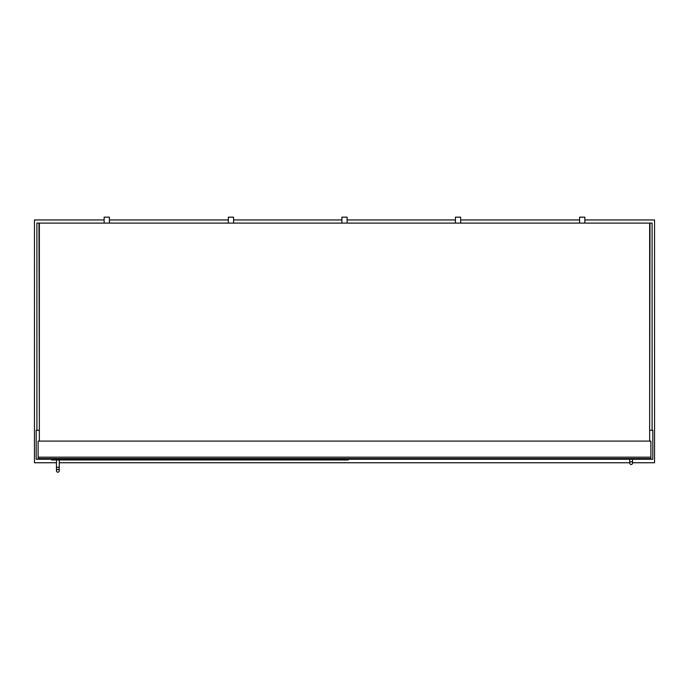 <?xml version="1.0" encoding="UTF-8"?>
<svg xmlns="http://www.w3.org/2000/svg" width="689" height="689" viewBox="0 0 689 689"><rect width="100%" height="100%" fill="white"/><g stroke="black" fill="none" stroke-linecap="round" stroke-linejoin="round"><path stroke-width="1.03" d="M632.545 462.758L654.55 462.758L654.55 219.955L584.858 219.955M579.613 219.955L460.657 219.955M455.42 219.955L347.118 219.955M341.882 219.955L233.58 219.955M228.343 219.955L109.387 219.955M104.142 219.955L34.45 219.955L34.45 462.758L56.455 462.758M59.254 462.758L629.746 462.758M39.342 430.263L38.989 223.098L36.896 223.098L36.896 430.263L36.198 430.263L36.198 459.262L652.802 459.262L652.802 430.263L652.104 430.263L652.104 223.098L650.011 223.098L649.658 430.263M38.119 458.564L650.881 458.564L650.881 441.098L38.119 441.098L38.119 458.564M348.341 459.262L348.341 459.959L51.572 459.959L51.572 459.262M57.859 469.39A1.395 1.395 0 0 1 59.254 470.794A1.395 1.395 0 0 1 57.859 472.189A1.395 1.395 0 0 1 56.455 470.794A1.395 1.395 0 0 1 57.859 469.39A1.395 1.395 0 0 1 59.254 470.794A1.395 1.395 0 0 1 57.859 472.189A1.395 1.395 0 0 1 56.455 470.794A1.395 1.395 0 0 1 57.859 469.39A1.395 1.395 0 0 1 59.254 470.794A1.395 1.395 0 0 1 57.859 472.189A1.395 1.395 0 0 1 56.455 470.794A1.395 1.395 0 0 1 57.859 469.39M59.254 459.959L59.254 467.297L56.455 467.297L56.455 459.959M631.141 461.708A1.395 1.395 0 0 1 632.545 463.103A1.395 1.395 0 0 1 631.141 464.507A1.395 1.395 0 0 1 629.746 463.103A1.395 1.395 0 0 1 631.141 461.708A1.395 1.395 0 0 1 632.545 463.103A1.395 1.395 0 0 1 631.141 464.507A1.395 1.395 0 0 1 629.746 463.103A1.395 1.395 0 0 1 631.141 461.708A1.395 1.395 0 0 1 632.545 463.103A1.395 1.395 0 0 1 631.141 464.507A1.395 1.395 0 0 1 629.746 463.103A1.395 1.395 0 0 1 631.141 461.708M632.545 459.262L629.746 459.262M36.896 430.263L38.989 430.263M652.104 430.263L650.011 430.263M649.658 441.098L649.658 223.098L39.342 223.098L39.342 441.098M584.858 217.164L579.613 217.164L584.858 217.164L584.858 223.098M109.387 217.164L104.142 217.164L109.387 217.164L109.387 223.098M233.58 217.164L228.343 217.164L233.58 217.164L233.58 223.098M347.118 217.164L341.882 217.164L347.118 217.164L347.118 223.098M460.657 217.164L455.42 217.164L460.657 217.164L460.657 223.098M650.881 457.169L38.119 457.169M59.254 467.297L59.254 470.794L59.254 467.297M56.455 467.297L56.455 470.794M629.746 459.615L629.746 463.103L629.746 459.615M632.545 459.615L632.545 463.103L632.545 459.615M579.613 223.098L579.613 217.164M104.142 223.098L104.142 217.164M228.343 223.098L228.343 217.164M341.882 223.098L341.882 217.164M455.42 223.098L455.42 217.164"/></g></svg>

